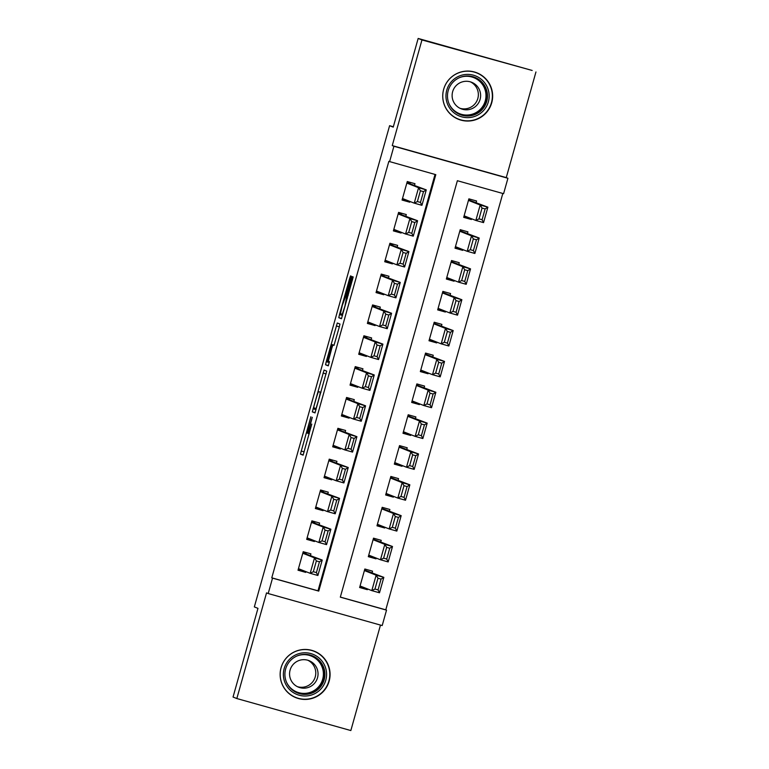 <?xml version="1.0" encoding="UTF-8"?>
<svg xmlns="http://www.w3.org/2000/svg" width="769" height="769" viewBox="0 0 769 769"><rect width="100%" height="100%" fill="white"/><g stroke="black" fill="none" stroke-linecap="round" stroke-linejoin="round"><path stroke-width="1.15" d="M310.878 416.76L300.439 454.094L303.111 455.161L311.781 424.094A10.064 0.509 -74.3 0 1 308.58 433.601L308.35 433.514A10.064 0.509 -74.3 0 1 310.599 423.632L312.262 417.307L310.397 423.546A10.064 0.509 -74.3 0 1 307.196 433.053L306.975 432.966A10.064 0.509 -74.3 0 1 309.215 423.085L310.878 416.76M458.016 118.935A24.992 24.964 -68.4 0 1 456.93 118.618M443.655 89.31A24.992 24.964 111.6 0 0 458.487 119.301A24.992 24.964 111.6 0 0 491.718 102.806A24.992 24.964 111.6 0 0 476.886 72.815A24.992 24.964 111.6 0 0 443.655 89.31M294.354 697.002A24.992 24.964 111.6 0 0 295.44 697.329M281.07 667.694A24.992 24.964 111.6 0 0 295.911 697.685A24.992 24.964 111.6 0 0 329.142 681.19A24.992 24.964 111.6 0 0 314.3 651.199A24.992 24.964 111.6 0 0 281.07 667.694M350.568 279.291L351.27 276.206L350.52 275.908L349.52 278.878L339.475 314.608L338.773 317.693L341.455 318.751L353.202 276.965L352.289 276.609L351.289 279.58L346.992 294.863L344.868 306.37L342.195 314.329L340.427 313.637L342.301 305.399L346.271 294.585L350.568 279.291M307.196 433.053L308.311 433.37L307.196 433.053M308.58 433.601L309.282 433.793L308.58 433.601M389.585 161.682L393.92 146.264L507.925 178.273L503.589 193.692L457.372 180.715L340.321 597.157L386.528 610.134L382.193 625.562L268.198 593.543L272.534 578.125L318.751 591.101L435.802 174.659L388.835 161.384L271.774 577.827L272.534 578.125M268.198 593.543L266.535 592.889L236.833 698.54L233.045 697.041L257.971 608.356L254.337 606.914L389.604 125.693L393.238 127.135L418.163 38.45L421.96 39.95L392.257 145.601L393.92 146.264M324.057 370.072L312.31 411.857L314.982 412.915L326.729 371.139L324.057 370.072M326.248 361.69L337.283 322.99L339.965 324.047L339.264 327.133L333.967 345.396L332.881 344.964L331.881 347.934L328.325 361.17L329.459 361.613L328.267 365.852L325.547 364.775L326.248 361.69L329.286 362.545M313.714 651.141A24.992 24.964 111.6 0 0 312.704 650.632M418.163 38.45L532.167 70.46L421.96 39.95M236.833 698.54L350.837 730.55L380.482 625.072M471.599 218.771L471.387 219.511L463.909 216.55M476.155 202.545L476.588 201.007L468.888 198.844L463.688 217.348L471.387 219.511M462.928 249.617L462.717 250.358L455.238 247.397M467.485 233.392L467.917 231.853L460.218 229.691L455.017 248.195L462.717 250.358M454.258 280.464L454.046 281.204L446.568 278.243M458.814 264.238L459.247 262.7L451.547 260.537L446.347 279.041L454.046 281.204M445.587 311.31L445.376 312.051L437.897 309.1M450.144 295.085L450.576 293.547L442.877 291.384L437.676 309.888L445.376 312.051M436.917 342.157L436.705 342.907L429.227 339.946M441.473 325.941L441.906 324.393L434.206 322.23L429.006 340.744L436.705 342.907M428.246 373.003L428.035 373.753L420.556 370.793M432.803 356.787L433.235 355.24L425.536 353.077L420.335 371.59L428.035 373.753M419.576 403.85L419.365 404.6L411.886 401.639M424.132 387.634L424.565 386.086L416.865 383.923L411.665 402.437L419.365 404.6M410.906 434.696L410.694 435.446L403.216 432.486M415.462 418.48L415.894 416.933L408.195 414.77L402.994 433.283L410.694 435.446M402.235 465.543L402.024 466.293L394.545 463.332M406.791 449.327L407.224 447.779L399.524 445.616L394.324 464.13L402.024 466.293M393.565 496.389L393.353 497.139L385.875 494.179M398.121 480.173L398.553 478.626L390.854 476.463L385.654 494.976L393.353 497.139M384.894 527.236L384.683 527.986L377.204 525.025M389.45 511.02L389.883 509.482L382.183 507.319L376.983 525.823L384.683 527.986M376.224 558.092L376.012 558.832L368.534 555.872M380.78 541.866L381.213 540.328L373.513 538.165L368.303 556.669L376.012 558.832M310.484 555.41L310.916 553.872L303.217 551.709L298.016 570.214L305.716 572.376L305.927 571.636M319.154 524.564L319.596 523.026L311.887 520.863L306.687 539.367L314.386 541.53L314.598 540.78M327.825 493.717L328.267 492.17L320.558 490.007L315.357 508.52L323.057 510.683L323.268 509.934M336.495 462.871L336.937 461.323L329.228 459.16L324.028 477.674L331.727 479.837L331.939 479.087M345.175 432.024L345.608 430.477L337.899 428.314L332.698 446.827L340.398 448.99L340.609 448.24M353.846 401.178L354.278 399.63L346.569 397.467L341.369 415.981L349.068 418.144L349.28 417.394M362.516 370.331L362.949 368.784L355.24 366.621L350.039 385.134L357.739 387.297L357.95 386.547M371.187 339.485L371.619 337.937L363.91 335.774L358.71 354.288L366.409 356.451L366.621 355.701M379.857 308.629L380.29 307.091L372.581 304.928L367.38 323.432L375.089 325.595L375.291 324.854M388.528 277.782L388.96 276.244L381.251 274.081L376.051 292.585L383.76 294.748L383.962 294.008M397.198 246.936L397.631 245.398L389.921 243.235L384.721 261.739L392.43 263.902L392.632 263.161M405.869 216.089L406.301 214.551L398.602 212.388L393.392 230.892L401.101 233.055L401.303 232.315M271.774 577.827L317.991 590.803L435.023 174.448M414.539 185.242L414.972 183.704L407.272 181.542L402.062 200.046L409.771 202.209L409.973 201.468M340.34 597.08L385.778 609.836L502.811 193.48M372.109 572.713L372.542 571.175L364.842 569.012L359.632 587.516L367.342 589.679L367.553 588.939M393.344 126.75L389.604 125.693M301.361 570.194L298.266 569.329M310.013 539.415L306.918 538.55M402.293 199.229L405.398 200.094M393.622 230.075L396.727 230.94M384.952 260.922L388.057 261.787M376.281 291.768L379.386 292.643M367.611 322.615L370.716 323.489M358.94 353.461L362.036 354.336M350.27 384.308L353.365 385.182M341.599 415.154L344.695 416.029M332.929 446.001L336.024 446.876M324.258 476.847L327.354 477.722M315.588 507.703L318.683 508.569M392.257 145.601L506.262 177.61L535.955 71.959M506.262 177.61L507.925 178.273M385.778 609.836L386.528 610.134M317.991 590.803L318.751 591.101M367.342 589.679L359.863 586.718M305.716 572.376L301.246 570.608L301.458 569.867M305.956 553.843L306.312 552.575M314.386 541.53L309.917 539.761L310.128 539.011M314.627 522.997L314.992 521.728M323.057 510.683L318.587 508.915L318.799 508.165M323.297 492.15L323.662 490.882M331.727 479.837L327.258 478.068L327.469 477.318M331.968 461.304L332.333 460.035M340.398 448.99L335.928 447.222L336.14 446.472M340.648 430.457L341.003 429.189M349.068 418.144L344.599 416.375L344.81 415.625M349.318 399.611L349.674 398.342M357.739 387.297L353.269 385.529L353.48 384.779M357.989 368.764L358.344 367.495M366.409 356.451L361.939 354.672L362.151 353.932M366.659 337.918L367.015 336.649M375.089 325.595L370.61 323.826L370.821 323.086M375.33 307.071L375.685 305.802M383.76 294.748L379.28 292.979L379.492 292.239M384 276.215L384.356 274.946M392.43 263.902L387.961 262.133L388.162 261.393M392.671 245.369L393.026 244.1M401.101 233.055L396.631 231.286L396.833 230.546M401.341 214.522L401.697 213.253M409.771 202.209L405.301 200.44L405.503 199.7M410.012 183.676L410.367 182.407M475.28 72.248A24.992 24.964 -68.4 0 1 476.29 72.757M314.156 405.523L313.665 407.685L316.011 408.618L317.943 402.149A10.064 0.509 -74.3 0 0 320.192 392.267L318.587 391.632A10.064 0.509 -74.3 0 0 315.386 401.13L314.156 405.523M331.756 344.522L329.074 352.481L327.2 360.719L327.825 360.969L331.67 347.857L332.371 344.772L331.756 344.522L334.092 345.175L331.747 344.522M364.41 570.55L376.137 575.193L383.837 577.356L379.502 592.784L371.802 590.621L360.075 585.978M364.516 570.165L365.323 570.492L364.487 570.271M364.544 570.06L383.837 577.356L381.078 579.095L377.992 578.23L374.955 589.035L378.04 589.9L381.078 579.095M374.955 589.035L371.802 590.621L376.137 575.193L377.992 578.23M378.04 589.9L379.502 592.784M306.024 553.613L302.928 552.748L306.024 553.632M302.784 553.247L314.511 557.89L322.221 560.053L302.899 552.834M319.452 561.793L322.221 560.053L317.885 575.481L310.176 573.318L314.511 557.89L316.376 560.928L313.339 571.732L316.415 572.597L319.452 561.793L316.376 560.928M298.449 568.676L310.176 573.318L313.339 571.732M317.885 575.481L316.415 572.597M325.777 680.238A21.628 21.599 -68.4 0 1 299.131 695.214A21.628 21.599 -68.4 0 1 284.184 668.559A21.628 21.599 -68.4 0 1 310.839 653.573A21.628 21.599 -68.4 0 1 325.777 680.238M285.655 668.953A20.023 20.004 111.6 0 0 297.536 692.984A20.023 20.004 111.6 0 0 324.162 679.777A20.023 20.004 111.6 0 0 312.281 655.746A20.023 20.004 111.6 0 0 285.655 668.953M307.888 660.263A14.255 14.236 -68.4 0 1 315.242 676.874A14.255 14.236 -68.4 0 1 297.44 686.688M290.096 670.078A14.255 14.236 111.6 0 0 298.555 687.188A14.255 14.236 111.6 0 0 317.51 677.777A14.255 14.236 111.6 0 0 309.051 660.667A14.255 14.236 111.6 0 0 290.096 670.078M328.863 681.103A24.829 24.8 111.6 0 0 314.127 651.305A24.829 24.8 111.6 0 0 281.108 667.694A24.829 24.8 111.6 0 0 295.844 697.483A24.829 24.8 111.6 0 0 328.863 681.103M472.887 116.965A21.628 21.599 -68.4 0 1 446.626 101.364A21.628 21.599 -68.4 0 1 462.236 75.054A21.628 21.599 -68.4 0 1 488.498 90.655A21.628 21.599 -68.4 0 1 472.887 116.965M462.553 76.583A20.023 20.004 111.6 0 0 460.112 114.6A20.023 20.004 111.6 0 0 487.45 97.24A20.023 20.004 111.6 0 0 462.553 76.583M470.474 81.879A14.255 14.236 -68.4 0 1 467.619 108.448A14.255 14.236 -68.4 0 1 460.016 108.304M462.861 81.725A14.255 14.236 111.6 0 0 461.131 108.804A14.255 14.236 111.6 0 0 480.596 96.442A14.255 14.236 111.6 0 0 462.861 81.725M473.685 120.06A24.829 24.8 111.6 0 0 476.703 72.92A24.829 24.8 111.6 0 0 442.809 94.443A24.829 24.8 111.6 0 0 473.685 120.06M373.08 539.703L384.808 544.346L392.507 546.509L388.172 561.937L380.472 559.774L368.745 555.131M373.186 539.319L373.994 539.646L373.157 539.425M373.215 539.204L392.507 546.509L389.748 548.249L386.663 547.384L383.625 558.188L386.711 559.053L389.748 548.249M383.625 558.188L380.472 559.774L384.808 544.346L386.663 547.384M386.711 559.053L388.172 561.937M381.751 508.857L393.478 513.5L401.178 515.663L396.842 531.091L389.143 528.928L377.416 524.285M381.857 508.472L382.664 508.799L381.828 508.578M381.885 508.357L401.178 515.663L398.419 517.402L395.333 516.537L392.296 527.332L395.381 528.197L398.419 517.402M392.296 527.332L389.143 528.928L393.478 513.5L395.333 516.537M395.381 528.197L396.842 531.091M390.421 478.01L402.149 482.653L409.848 484.816L405.513 500.235L397.813 498.072L386.086 493.429M390.527 477.626L391.334 477.953L390.498 477.732M390.556 477.511L409.848 484.816L407.089 486.556L404.004 485.691L400.966 496.486L404.052 497.351L407.089 486.556M400.966 496.486L397.813 498.072L402.149 482.653L404.004 485.691M404.052 497.351L405.513 500.235M399.092 447.164L410.819 451.807L418.519 453.97L414.183 469.388L406.484 467.225L394.757 462.582M399.198 446.779L400.005 447.097L399.169 446.885M399.226 446.664L418.519 453.97L415.76 455.709L412.674 454.844L409.637 465.639L412.722 466.504L415.76 455.709M409.637 465.639L406.484 467.225L410.819 451.807L412.674 454.844M412.722 466.504L414.183 469.388M314.694 522.757L311.599 521.901L314.694 522.785M311.455 522.401L323.182 527.044L330.891 529.207L311.57 521.988M328.123 530.946L330.891 529.207L326.556 544.635L318.847 542.472L323.182 527.044L325.047 530.081L322.009 540.876L325.085 541.741L328.123 530.946L325.047 530.081M307.119 537.829L318.847 542.472L322.009 540.876M326.556 544.635L325.085 541.741M320.26 491.083L323.365 491.939L320.269 491.045M320.125 491.554L331.852 496.197L339.562 498.36L320.24 491.141M336.793 500.1L339.562 498.36L335.226 513.779L327.517 511.616L331.852 496.197L333.717 499.235L330.68 510.03L333.756 510.895L336.793 500.1L333.717 499.235M315.79 506.973L327.517 511.616L330.68 510.03M335.226 513.779L333.756 510.895M332.035 461.064L328.94 460.198M328.796 460.708L340.523 465.351L348.232 467.514L328.911 460.295M332.035 461.092L328.93 460.237M345.464 469.253L348.232 467.514L343.897 482.932L336.188 480.769L340.523 465.351L342.388 468.388L339.35 479.183L342.426 480.048L345.464 469.253L342.388 468.388M324.46 476.126L336.188 480.769L339.35 479.183M343.897 482.932L342.426 480.048M340.705 430.217L337.61 429.352M337.466 429.861L349.193 434.504L356.903 436.667L337.581 429.448M340.705 430.236L337.601 429.39M354.134 438.407L356.903 436.667L352.567 452.085L344.858 449.923L349.193 434.504L351.058 437.542L348.021 448.337L351.097 449.202L354.134 438.407L351.058 437.542M333.131 445.28L344.858 449.923L348.021 448.337M352.567 452.085L351.097 449.202M407.762 416.317L419.49 420.96L427.189 423.123L422.854 438.541L415.154 436.379L403.427 431.736M407.868 415.933L408.675 416.25L407.839 416.039M407.897 415.818L427.189 423.123L424.43 424.863L421.345 423.998L418.307 434.793L421.393 435.658L424.43 424.863M418.307 434.793L415.154 436.379L419.49 420.96L421.345 423.998M421.393 435.658L422.854 438.541M349.376 399.371L346.281 398.505M346.137 399.015L357.864 403.658L365.573 405.821L346.252 398.602M349.376 399.39L346.271 398.534M362.805 407.56L365.573 405.821L361.238 421.239L353.529 419.076L357.864 403.658L359.729 406.695L356.691 417.49L359.767 418.355L362.805 407.56L359.729 406.695M341.801 414.433L353.529 419.076L356.691 417.49M361.238 421.239L359.767 418.355M416.433 385.471L428.16 390.114L435.86 392.277L431.524 407.695L423.825 405.532L412.097 400.889M416.538 385.086L417.346 385.404L416.51 385.192M416.567 384.971L435.86 392.277L433.101 394.016L430.015 393.151L426.978 403.946L430.063 404.811L433.101 394.016M426.978 403.946L423.825 405.532L428.16 390.114L430.015 393.151M430.063 404.811L431.524 407.695M358.046 368.524L354.951 367.659L358.046 368.543M354.807 368.168L366.534 372.811L374.243 374.974L354.922 367.755M371.475 376.714L374.243 374.974L369.908 390.392L362.199 388.23L366.534 372.811L368.399 375.849L365.362 386.644L368.447 387.509L371.475 376.714L368.399 375.849M350.472 383.587L362.199 388.23L365.362 386.644M369.908 390.392L368.447 387.509M425.103 354.624L436.83 359.267L444.53 361.43L440.195 376.848L432.495 374.686L420.768 370.043M425.209 354.24L426.016 354.557L425.18 354.346M425.238 354.125L444.53 361.43L441.771 363.17L438.686 362.305L435.658 373.1L438.734 373.965L441.771 363.17M435.658 373.1L432.495 374.686L436.83 359.267L438.686 362.305M438.734 373.965L440.195 376.848M363.612 336.841L366.717 337.697L363.622 336.812M363.477 337.322L375.205 341.955L382.914 344.127L363.593 336.899M380.146 345.867L382.914 344.127L378.579 359.546L370.869 357.383L375.205 341.955L377.07 345.002L374.032 355.797L377.118 356.662L380.146 345.867L377.07 345.002M359.142 352.74L370.869 357.383L374.032 355.797M378.579 359.546L377.118 356.662M433.774 323.778L445.501 328.411L453.201 330.583L448.865 346.002L441.166 343.839L429.438 339.196M433.879 323.393L434.687 323.711L433.851 323.499M433.908 323.278L453.201 330.583L450.442 332.323L447.356 331.458L444.328 342.253L447.404 343.118L450.442 332.323M444.328 342.253L441.166 343.839L445.501 328.411L447.356 331.458M447.404 343.118L448.865 346.002M375.397 306.831L372.292 305.966M372.148 306.466L383.885 311.109L391.584 313.271L372.263 306.052M375.387 306.85L372.283 305.995M388.816 315.021L391.584 313.271L387.249 328.699L379.55 326.537L383.885 311.109L385.74 314.156L382.702 324.951L385.788 325.816L388.816 315.021L385.74 314.156M367.813 321.894L379.55 326.537L382.702 324.951M387.249 328.699L385.788 325.816M442.444 292.922L454.171 297.565L461.871 299.727L457.536 315.155L449.836 312.993L438.109 308.35M442.55 292.547L443.357 292.864L442.521 292.643M442.579 292.431L461.871 299.727L459.112 301.477L456.027 300.612L452.999 311.407L456.075 312.272L459.112 301.477M452.999 311.407L449.836 312.993L454.171 297.565L456.027 300.612M456.075 312.272L457.536 315.155M451.115 262.075L462.842 266.718L470.541 268.881L466.206 284.309L458.507 282.146L446.779 277.503M451.22 261.7L452.028 262.018L451.192 261.796M451.249 261.585L470.541 268.881L467.783 270.63L464.697 269.765L461.669 280.56L464.745 281.425L467.783 270.63M461.669 280.56L458.507 282.146L462.842 266.718L464.697 269.765M464.745 281.425L466.206 284.309M459.785 231.229L471.512 235.872L479.212 238.034L474.877 253.462L467.177 251.3L455.45 246.657M459.891 230.844L460.698 231.171L459.862 230.95M459.92 230.738L479.212 238.034L476.453 239.784L473.368 238.919L470.34 249.714L473.416 250.579L476.453 239.784M470.34 249.714L467.177 251.3L471.512 235.872L473.368 238.919M473.416 250.579L474.877 253.462M468.456 200.382L480.183 205.025L487.882 207.188L483.547 222.616L475.848 220.453L464.12 215.81M468.561 199.998L469.369 200.325L468.532 200.103M468.59 199.892L487.882 207.188L485.124 208.928L482.038 208.063L479.01 218.867L482.086 219.732L485.124 208.928M479.01 218.867L475.848 220.453L480.183 205.025L482.038 208.063M482.086 219.732L483.547 222.616M384.067 275.984L380.963 275.119M380.818 275.619L392.555 280.262L400.255 282.425L380.934 275.206M384.058 276.004L380.953 275.148M397.486 284.174L400.255 282.425L395.92 297.853L388.22 295.69L392.555 280.262L394.41 283.309L391.373 294.104L394.459 294.969L397.486 284.174L394.41 283.309M376.483 291.047L388.22 295.69L391.373 294.104M395.92 297.853L394.459 294.969M392.738 245.138L389.633 244.273M389.489 244.773L401.226 249.416L408.925 251.578L389.604 244.359M392.728 245.157L389.623 244.302M406.157 253.328L408.925 251.578L404.59 267.006L396.891 264.844L401.226 249.416L403.081 252.463L400.043 263.258L403.129 264.123L406.157 253.328L403.081 252.463M385.154 260.201L396.891 264.844L400.043 263.258M404.59 267.006L403.129 264.123M401.408 214.291L398.304 213.426L401.399 214.311M398.159 213.926L409.896 218.569L417.596 220.732L398.284 213.513M414.827 222.472L417.596 220.732L413.261 236.16L405.561 233.997L409.896 218.569L411.751 221.607L408.714 232.411L411.8 233.276L414.827 222.472L411.751 221.607M393.824 229.354L405.561 233.997L408.714 232.411M413.261 236.16L411.8 233.276M406.964 182.609L410.069 183.464L406.974 182.58M406.83 183.08L418.567 187.723L426.266 189.885L406.955 182.666M423.498 191.625L426.266 189.885L421.931 205.313L414.231 203.151L418.567 187.723L420.422 190.76L417.384 201.565L420.47 202.43L423.498 191.625L420.422 190.76M402.495 198.508L414.231 203.151L417.384 201.565M421.931 205.313L420.47 202.43M303.255 454.892L300.439 454.094M304.197 451.874L301.14 451.009M315.136 412.655L312.31 411.857M316.078 409.637L313.012 408.772M326.114 373.907L323.057 373.042M320.904 392.469L320.192 392.267M320.952 392.296L318.587 391.632L320.952 392.296M339.35 326.815L336.284 325.96M334.044 345.291L332.881 344.964L334.044 345.291M328.401 365.583L325.547 364.775M328.315 361.103L327.825 360.969L328.315 361.103M334.063 345.243L332.371 344.772M347.367 298.305L346.742 298.132M347.377 298.257L346.29 297.959M348.232 295.219L346.992 294.863M352.529 279.926L351.289 279.58M341.599 318.481L338.773 317.693M342.541 315.463L339.475 314.608M350.606 279.176L349.52 278.878M311.887 655.592A20.023 20.004 -68.4 0 1 323.374 679.46A20.023 20.004 -68.4 0 1 297.142 692.831M286.433 682.055A19.369 19.34 111.6 0 0 322.672 679.248A19.369 19.34 111.6 0 0 296.699 656.111M474.463 77.208A20.023 20.004 -68.4 0 1 471.628 115.062A20.023 20.004 -68.4 0 1 459.718 114.437M449.009 103.671A19.369 19.34 111.6 0 0 485.374 90.838A19.369 19.34 111.6 0 0 459.285 77.727M314.127 651.305L311.618 650.314M295.844 697.483L293.345 696.493M476.703 72.92L474.194 71.93M458.42 119.099L455.921 118.109"/></g></svg>
